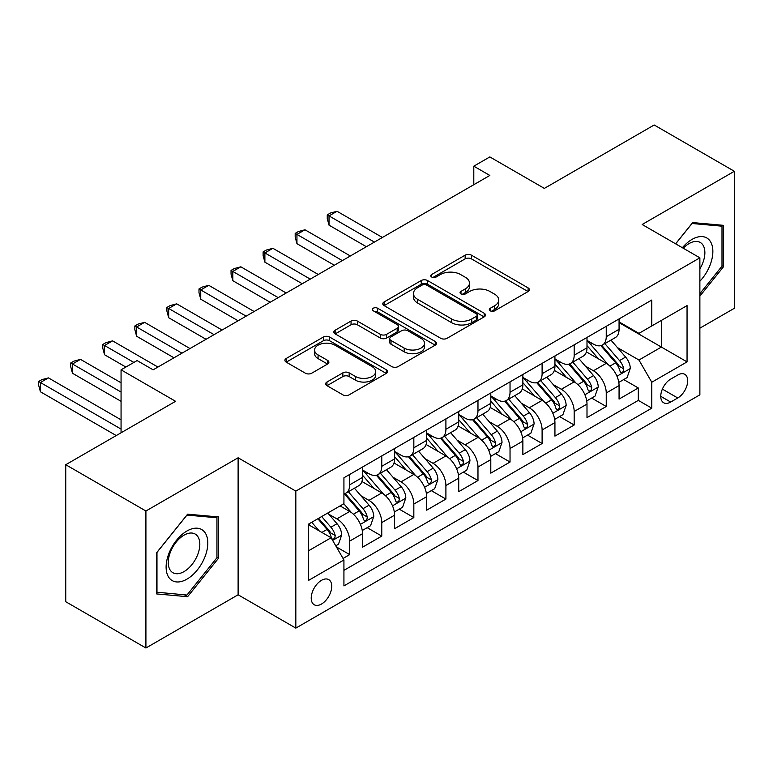 <?xml version="1.0" encoding="UTF-8"?>
<svg xmlns="http://www.w3.org/2000/svg" width="773" height="773" viewBox="0 0 773 773"><rect width="100%" height="100%" fill="white"/><g stroke="black" fill="none" stroke-linecap="round" stroke-linejoin="round"><path stroke-width="1.16" d="M490.246 310.833A3.111 1.797 0 0 0 494.652 310.833L528.094 291.527A4.454 2.57 0 0 0 529.399 289.701A4.454 2.57 0 0 0 528.094 287.885L471.443 255.177A4.454 2.57 0 0 0 465.143 255.177L431.701 274.483A3.111 1.797 0 0 0 430.793 275.758A3.111 1.797 0 0 0 431.701 277.034A3.111 1.797 0 0 0 436.107 277.034L440.436 274.531A14.243 8.223 0 0 1 460.582 274.531L465.307 277.256A14.243 8.223 0 0 1 469.472 283.073A14.243 8.223 0 0 1 465.307 288.889L460.979 291.382A3.111 1.797 0 0 0 460.061 292.658A3.111 1.797 0 0 0 460.979 293.933A3.111 1.797 0 0 0 465.385 293.933L469.713 291.431A14.243 8.223 0 0 1 489.85 291.431L494.575 294.155A14.243 8.223 0 0 1 498.749 299.972A14.243 8.223 0 0 1 494.575 305.789L490.246 308.282A3.111 1.797 0 0 0 489.338 309.558A3.111 1.797 0 0 0 490.246 310.833L490.246 308.282M321.481 604.042A14.513 8.377 120 0 0 330.96 591.248A14.513 8.377 120 0 0 328.738 579.624A14.513 8.377 120 0 0 321.481 580.339A14.513 8.377 120 0 0 312.002 593.133A14.513 8.377 120 0 0 314.225 604.757A14.513 8.377 120 0 0 321.481 604.042M326.969 382.026A4.454 2.57 0 0 0 325.665 383.843A4.454 2.57 0 0 0 326.969 385.659L342.864 394.829A4.454 2.57 0 0 0 349.154 394.829L386.297 373.388A4.454 2.57 0 0 0 387.602 371.571A4.454 2.57 0 0 0 386.297 369.755L329.636 337.047A4.454 2.57 0 0 0 323.346 337.047L286.203 358.488A4.454 2.57 0 0 0 284.899 360.305A4.454 2.57 0 0 0 286.203 362.122L305.403 373.204A4.454 2.57 0 0 0 311.703 373.204L327.597 364.035A4.454 2.57 0 0 0 328.902 362.218A4.454 2.57 0 0 0 327.597 360.402L318.07 354.904A11.904 6.87 0 0 1 314.582 350.034A11.904 6.87 0 0 1 321.935 343.685A11.904 6.87 0 0 1 334.912 345.173L372.209 366.711A11.904 6.87 0 0 1 375.697 371.571A11.904 6.87 0 0 1 368.344 377.92A11.904 6.87 0 0 1 355.367 376.432L349.154 372.847A4.454 2.57 0 0 0 342.864 372.847L326.969 382.026L326.969 385.659M699.874 328.187L734.35 308.282L734.35 171.277L654.18 124.994L544.347 188.399L489.84 156.929L473.801 166.185L489.84 175.442L153.131 369.832L137.101 360.576L121.061 369.832L121.061 432.783M145.913 511.001L145.913 648.006L238.113 594.785L238.113 457.78L145.913 511.001L65.744 464.718L175.577 401.313L121.061 369.832M238.113 457.78L295.827 491.106L699.874 257.824L699.874 394.829L295.827 628.111L295.827 491.106M734.35 171.277L642.16 224.499L699.874 257.824M440.755 338.313A4.454 2.57 0 0 0 447.045 338.313L484.188 316.872A4.454 2.57 0 0 0 485.492 315.055A4.454 2.57 0 0 0 484.188 313.239L427.527 280.531A4.454 2.57 0 0 0 421.237 280.531L384.094 301.972A4.454 2.57 0 0 0 382.79 303.789A4.454 2.57 0 0 0 384.094 305.606L440.755 338.313M374.48 311.5A3.111 1.797 0 0 1 377.639 311.944L377.639 308.243L435.247 341.502A4.454 2.57 0 0 1 436.542 343.318A4.454 2.57 0 0 1 435.247 345.135L398.105 366.576A4.454 2.57 0 0 1 391.805 366.576L335.153 333.868L335.153 330.226A4.454 2.57 0 0 0 333.849 332.052A4.454 2.57 0 0 0 335.153 333.868M335.153 330.226L351.048 321.056A4.454 2.57 0 0 1 357.339 321.056L380.316 334.322A4.454 2.57 0 0 0 386.616 334.322L397.158 328.235A4.454 2.57 0 0 0 398.462 326.419A4.454 2.57 0 0 0 397.158 324.592L373.233 310.785A3.111 1.797 0 0 1 372.325 309.509A3.111 1.797 0 0 1 374.248 307.847A3.111 1.797 0 0 1 377.639 308.243M145.913 648.006L65.744 601.723L65.744 464.718M343.048 558.444L349.705 554.608L336.4 546.926M328.825 514.229L336.873 518.876A18.137 10.474 60 0 1 349.705 541.09L362.527 533.689L362.527 547.197L381.765 536.095L367.175 527.669M360.894 495.715L368.943 500.363A18.137 10.474 60 0 1 381.765 522.577L394.597 515.176L394.597 528.684L413.835 517.581L399.245 509.156M392.955 477.202L401.013 481.85A18.137 10.474 60 0 1 413.835 504.064L426.667 496.662L426.667 510.17L445.905 499.068L431.315 490.642M425.024 458.689L433.073 463.336A18.137 10.474 60 0 1 445.905 485.55L458.727 478.149L458.727 491.657L477.975 480.555L463.385 472.129M457.094 440.175L465.143 444.823A18.137 10.474 60 0 1 477.975 467.037L490.797 459.626L490.797 473.144L510.035 462.041L495.445 453.616M489.164 421.652L497.213 426.31A18.137 10.474 60 0 1 510.035 448.524L522.867 441.112L522.867 454.63L542.105 443.528L527.515 435.102M521.224 403.139L529.283 407.786A18.137 10.474 60 0 1 542.105 430.01L554.937 422.599L554.937 436.117L574.175 425.005L559.584 416.589M553.294 384.625L561.343 389.273A18.137 10.474 60 0 1 574.175 411.497L586.997 404.086L586.997 417.604L606.245 406.492L606.245 392.984A18.137 10.474 -120 0 0 593.413 370.76L585.364 366.112M591.654 398.076L606.245 406.492M362.527 533.689A18.137 10.474 -120 0 0 349.705 511.465L340.081 505.919M394.597 515.176A18.137 10.474 -120 0 0 381.765 492.952L361.938 481.502M426.667 496.662A18.137 10.474 -120 0 0 413.835 474.438L394.008 462.988M458.727 478.149A18.137 10.474 -120 0 0 445.905 455.925L426.078 444.475M490.797 459.626A18.137 10.474 -120 0 0 477.975 437.412L458.138 425.962M522.867 441.112A18.137 10.474 -120 0 0 510.035 418.898L490.208 407.448M554.937 422.599A18.137 10.474 -120 0 0 542.105 400.385L522.277 388.935M586.997 404.086A18.137 10.474 -120 0 0 574.175 381.872L554.347 370.422M677.747 375.021L670.693 379.099A14.059 8.117 120 0 0 661.514 391.486A14.059 8.117 120 0 0 663.669 402.752A14.059 8.117 120 0 0 670.693 402.057L677.747 397.979A14.059 8.117 120 0 0 686.936 385.592A14.059 8.117 120 0 0 684.781 374.325A14.059 8.117 120 0 0 677.747 375.021M308.659 550.714L331.105 537.757L343.927 559.971L343.927 585.895L651.774 408.163L651.774 382.239L638.952 360.025L617.434 347.599M343.927 559.971L308.659 580.339L308.659 524.055L343.927 503.696L343.927 477.772L651.774 300.04L651.774 325.955L687.052 305.596L687.052 361.88L651.774 382.239M362.527 469.994L368.943 473.704A18.137 10.474 60 0 0 378.016 474.603L390.838 467.192A18.137 10.474 -120 0 0 394.597 458.891L394.597 448.524M394.597 451.48L401.013 455.191A18.137 10.474 60 0 0 410.077 456.089L422.908 448.678A18.137 10.474 -120 0 0 426.667 440.378L426.667 430.01M426.667 432.967L433.073 436.668A18.137 10.474 60 0 0 442.146 437.566L454.978 430.165A18.137 10.474 -120 0 0 458.727 421.865L458.727 411.497M458.727 414.454L465.143 418.154A18.137 10.474 60 0 0 474.216 419.053L487.038 411.651A18.137 10.474 -120 0 0 490.797 403.351L490.797 392.984M490.797 395.94L497.213 399.641A18.137 10.474 60 0 0 506.286 400.54L519.108 393.138A18.137 10.474 -120 0 0 522.867 384.838L522.867 374.461M522.867 377.427L529.283 381.128A18.137 10.474 60 0 0 538.346 382.026L551.178 374.625A18.137 10.474 -120 0 0 554.937 366.315L554.937 355.947M554.937 358.914L561.343 362.614A18.137 10.474 60 0 0 570.416 363.513L583.248 356.111A18.137 10.474 -120 0 0 586.997 347.802L586.997 337.434M343.927 570.348L638.305 400.385L638.305 387.978L619.067 399.09L619.067 385.572A18.137 10.474 -120 0 0 606.245 363.358L586.407 351.908M586.997 340.4L593.413 344.101A18.137 10.474 -120 0 0 602.486 345A18.137 10.474 -120 0 0 606.245 336.699L606.245 326.332M602.486 345L615.308 337.598A18.137 10.474 -120 0 0 619.067 329.288L619.067 318.92M349.705 474.438L349.705 484.806A18.137 10.474 60 0 1 345.946 493.116A18.137 10.474 60 0 1 343.927 493.85M345.946 493.116L358.769 485.705A18.137 10.474 -120 0 0 362.527 477.405L362.527 467.037M381.765 455.925L381.765 466.293A18.137 10.474 60 0 1 378.016 474.603M413.835 437.412L413.835 447.78A18.137 10.474 60 0 1 410.077 456.089M445.905 418.898L445.905 429.266A18.137 10.474 60 0 1 442.146 437.566M477.975 400.385L477.975 410.753A18.137 10.474 60 0 1 474.216 419.053M510.035 381.872L510.035 392.24A18.137 10.474 60 0 1 506.286 400.54M542.105 363.358L542.105 373.726A18.137 10.474 60 0 1 538.346 382.026M574.175 344.845L574.175 355.213A18.137 10.474 60 0 1 570.416 363.513M574.175 411.497L574.175 425.005M542.105 430.01L542.105 443.528M510.035 448.524L510.035 462.041M477.975 467.037L477.975 480.555M445.905 485.55L445.905 499.068M413.835 504.064L413.835 517.581M381.765 522.577L381.765 536.095M349.705 541.09L349.705 554.608M331.105 537.757L308.659 524.799M638.952 360.025L661.398 347.067L661.398 320.409L687.052 305.596M619.067 322.631L687.052 361.88M619.067 321.887L638.952 333.366L651.774 325.955M238.113 594.785L295.827 628.111M473.801 166.185L473.801 184.699M623.714 379.562L638.305 387.978M638.305 400.385L651.774 408.163M699.874 296.127L723.605 266.608L723.605 225.349L692.666 222.585L675.602 243.814M156.658 593.935L187.607 596.698L218.546 558.203L218.546 516.944L187.607 514.18L156.658 552.676L156.658 593.935M722.001 265.68L723.605 266.608M216.942 557.275L218.546 558.203M184.332 594.814L187.607 596.698M491.493 311.268L494.575 309.49A14.243 8.223 0 0 0 498.749 303.673L498.749 299.972M469.472 283.073L469.472 286.773A14.243 8.223 0 0 1 465.307 292.59L462.215 294.368M528.036 291.556L471.443 258.878A4.454 2.57 0 0 0 465.143 258.878L432.948 277.468M484.13 316.911L427.527 284.232A4.454 2.57 0 0 0 421.237 284.232L384.152 305.644M476.323 316.331A3.111 1.797 0 0 0 477.231 315.055A3.111 1.797 0 0 0 476.323 313.78L426.59 285.073A3.111 1.797 0 0 0 422.184 285.073L417.613 287.711A14.243 8.223 0 0 0 413.449 293.518A14.243 8.223 0 0 0 417.613 299.335L451.606 318.959A14.243 8.223 0 0 0 471.752 318.959L476.323 316.331L476.323 320.032A3.111 1.797 0 0 0 477.231 318.756L477.231 315.055M413.449 293.518L413.449 297.228A14.243 8.223 0 0 0 417.613 303.035L417.613 299.335M476.323 320.032L471.752 322.67A14.243 8.223 0 0 1 451.606 322.67L417.613 303.035M335.211 333.897L351.048 324.757L351.048 321.056M398.462 326.419L398.462 330.119A4.454 2.57 0 0 1 397.158 331.936L386.616 338.023A4.454 2.57 0 0 1 380.316 338.023L357.339 324.757A4.454 2.57 0 0 0 351.048 324.757M377.639 311.944L435.18 345.164M404.163 348.082A11.904 6.87 0 0 0 417.14 349.58A11.904 6.87 0 0 0 424.483 343.222A11.904 6.87 0 0 0 421.005 338.361L407.854 330.776A4.454 2.57 0 0 0 401.564 330.776L391.022 336.864A4.454 2.57 0 0 0 389.718 338.68A4.454 2.57 0 0 0 391.022 340.497L404.163 348.082L404.163 351.792A11.904 6.87 0 0 0 417.14 353.28A11.904 6.87 0 0 0 424.483 346.922L424.483 343.222M389.718 338.68L389.718 342.381A4.454 2.57 0 0 0 391.022 344.198L391.022 340.497M404.163 351.792L391.022 344.198M375.697 371.571L375.697 375.272A11.904 6.87 0 0 1 368.344 381.63A11.904 6.87 0 0 1 355.367 380.132L349.154 376.548A4.454 2.57 0 0 0 342.864 376.548L327.027 385.688M314.582 350.034L314.582 353.744A11.904 6.87 0 0 0 318.07 358.604L318.07 354.904M327.539 364.064L318.07 358.604M386.239 373.427L329.636 340.748A4.454 2.57 0 0 0 323.346 340.748L286.261 362.16M618.796 382.393L627.087 377.611L630.295 368.354A12.02 6.938 -120 0 0 625.608 357.068L610.96 340.11M608.022 364.527L590.649 344.41A34.688 20.03 -120 0 0 586.997 340.603M598.495 358.885L588.775 347.628A28.794 16.629 -120 0 0 586.997 345.695M382.413 237.466L337.038 211.271L329.018 215.899L329.018 225.156L366.373 246.722M600.853 345.657L615.666 362.808A12.02 6.938 60 0 1 619.956 371.088L620.825 372.518L622.449 372.286L623.54 370.963L623.801 368.866A12.02 6.938 -120 0 0 619.521 360.585L604.863 343.627M601.723 345.376L617.646 363.812A6.126 3.536 60 0 1 619.192 366.209L623.801 368.866M329.018 225.156L327.259 218.575L327.259 214.875L374.393 242.094M327.259 214.875L330.467 213.029L337.038 211.271M699.874 281.237A29.48 17.016 120 0 0 712.474 247.041A29.48 17.016 120 0 0 692.019 239.408A29.48 17.016 120 0 0 682.366 247.718M699.874 268.869A22.32 12.89 120 0 0 700.261 242.461A22.32 12.89 120 0 0 689.101 243.563A22.32 12.89 120 0 0 683.255 248.23M675.66 243.843L692.019 223.494L722.001 226.18L722.001 266.154L699.874 293.682M720.021 225.03L722.001 226.18M205.009 556.686A29.48 17.016 120 0 0 197.386 528.21A29.48 17.016 120 0 0 168.91 553.458A29.48 17.016 120 0 0 176.544 581.934A29.48 17.016 120 0 0 205.009 556.686M197.704 554.599A22.32 12.89 120 0 0 195.202 534.056A22.32 12.89 120 0 0 170.369 552.164A22.32 12.89 120 0 0 172.881 572.706A22.32 12.89 120 0 0 197.704 554.599M156.977 592.369L156.977 552.395L186.96 515.089L216.942 517.765L216.942 557.748L186.96 595.046L156.658 592.186M214.962 516.625L216.942 517.765M586.726 400.916L595.017 396.124L598.225 386.867A12.02 6.938 -120 0 0 593.538 375.581L578.89 358.624M575.953 383.041L558.579 362.924A34.688 20.03 -120 0 0 554.937 359.116M566.425 377.398L556.705 366.151A28.794 16.629 -120 0 0 554.937 364.209M350.343 255.979L304.968 229.784L296.948 234.412L296.948 243.669L334.313 265.236M568.783 364.17L583.605 381.321A12.02 6.938 60 0 1 587.886 389.602L588.765 391.032L590.388 390.8L591.471 389.476L591.731 387.379A12.02 6.938 -120 0 0 587.451 379.108L572.803 362.141M569.653 363.89L585.576 382.326A6.126 3.536 60 0 1 587.122 384.722L591.731 387.379M296.948 243.669L295.189 237.089L295.189 233.388L342.323 260.607M295.189 233.388L298.397 231.542L304.968 229.784M554.666 419.43L562.947 414.637L566.155 405.381A12.02 6.938 -120 0 0 561.478 394.104L546.82 377.137M543.892 401.554L526.51 381.437A34.688 20.03 -120 0 0 522.867 377.63M534.356 395.911L524.645 384.664A28.794 16.629 -120 0 0 522.867 382.722M318.273 274.492L272.898 248.297L264.888 252.926L264.888 262.182L302.243 283.749M536.713 382.683L551.535 399.844A12.02 6.938 60 0 1 555.816 408.115L556.695 409.545L558.319 409.313L559.401 407.989L559.671 405.893A12.02 6.938 -120 0 0 555.381 397.622L540.733 380.654M537.583 382.403L553.507 400.839A6.126 3.536 60 0 1 555.053 403.235L559.671 405.893M264.888 262.182L263.12 255.612L263.12 251.901L310.263 279.121M263.12 251.901L266.327 250.056L272.898 248.297M522.596 437.943L530.887 433.16L534.085 423.894A12.02 6.938 -120 0 0 529.408 412.618L514.76 395.65M511.823 420.068L494.449 399.95A34.688 20.03 -120 0 0 490.797 396.143M502.295 414.425L492.575 403.177A28.794 16.629 -120 0 0 490.797 401.235M286.213 293.006L240.838 266.811L232.818 271.439L232.818 280.696L270.173 302.262M504.643 401.197L519.466 418.357A12.02 6.938 60 0 1 523.756 426.628L524.625 428.058L526.249 427.827L527.341 426.503L527.601 424.406A12.02 6.938 -120 0 0 523.311 416.135L508.663 399.168M505.523 400.916L521.446 419.353A6.126 3.536 60 0 1 522.983 421.749L527.601 424.406M232.818 280.696L231.05 274.125L231.05 270.415L278.193 297.634M231.05 270.415L234.258 268.569L240.838 266.811M490.526 456.457L498.817 451.674L502.025 442.407A12.02 6.938 -120 0 0 497.339 431.131L482.69 414.164M479.753 438.591L462.38 418.464A34.688 20.03 -120 0 0 458.727 414.657M470.226 432.938L460.505 421.691A28.794 16.629 -120 0 0 458.727 419.758M254.143 311.519L208.768 285.324L200.748 289.952L200.748 299.209L238.103 320.776M472.583 419.71L487.396 436.871A12.02 6.938 60 0 1 491.686 445.142L492.556 446.572L494.179 446.34L495.271 445.016L495.532 442.919A12.02 6.938 -120 0 0 491.251 434.648L476.593 417.681M473.453 419.43L489.377 437.866A6.126 3.536 60 0 1 490.923 440.262L495.532 442.919M200.748 299.209L198.99 292.638L198.99 288.928L246.123 316.147M198.99 288.928L202.197 287.083L208.768 285.324M458.466 474.97L466.747 470.187L469.955 460.921A12.02 6.938 -120 0 0 465.278 449.644L450.62 432.677M447.683 457.104L430.31 436.987A34.688 20.03 -120 0 0 426.667 433.17M438.156 451.451L428.435 440.204A28.794 16.629 -120 0 0 426.667 438.272M222.073 330.032L176.698 303.837L168.678 308.466L168.678 317.722L206.043 339.289M440.513 438.223L455.336 455.384A12.02 6.938 60 0 1 459.616 463.655L460.495 465.085L462.119 464.853L463.201 463.539L463.462 461.442A12.02 6.938 -120 0 0 459.181 453.162L444.533 436.194M441.383 437.943L457.307 456.379A6.126 3.536 60 0 1 458.853 458.776L463.462 461.442M168.678 317.722L166.92 311.152L166.92 307.441L214.053 334.661M166.92 307.441L170.128 305.596L176.698 303.837M426.396 493.483L434.677 488.7L437.885 479.444A12.02 6.938 -120 0 0 433.209 468.158L418.551 451.19M415.623 475.617L398.24 455.5A34.688 20.03 -120 0 0 394.597 451.683M406.086 469.965L396.375 458.718A28.794 16.629 -120 0 0 394.597 456.785M190.003 348.546L144.628 322.351L136.618 326.979L136.618 336.236L173.973 357.802M408.444 456.737L423.266 473.897A12.02 6.938 60 0 1 427.546 482.178L428.426 483.598L430.049 483.367L431.131 482.052L431.402 479.956A12.02 6.938 -120 0 0 427.111 471.675L412.463 454.708M409.313 456.457L425.237 474.893A6.126 3.536 60 0 1 426.783 477.289L431.402 479.956M136.618 336.236L134.85 329.665L134.85 325.964L181.993 353.174M134.85 325.964L138.058 324.109L144.628 322.351M394.327 511.997L402.617 507.214L405.815 497.957A12.02 6.938 -120 0 0 401.139 486.671L386.49 469.704M383.553 494.131L366.18 474.013A34.688 20.03 -120 0 0 362.527 470.197M374.026 488.478L364.305 477.231A28.794 16.629 -120 0 0 362.527 475.298M157.943 367.059L112.568 340.864L104.548 345.492L104.548 354.749L125.873 367.059M376.383 475.25L391.196 492.411A12.02 6.938 60 0 1 395.486 500.691L396.356 502.112L397.979 501.88L399.071 500.566L399.332 498.469A12.02 6.938 -120 0 0 395.051 490.188L380.393 473.221M377.253 474.97L393.177 493.406A6.126 3.536 60 0 1 394.713 495.802L399.332 498.469M104.548 354.749L102.78 348.179L102.78 344.478L133.893 362.431M102.78 344.478L105.988 342.623L112.568 340.864M362.257 530.51L370.547 525.727L373.755 516.47A12.02 6.938 -120 0 0 369.069 505.184L354.421 488.217M351.483 512.644L343.811 503.764M341.956 506.991L340.709 505.552M121.061 382.799L80.498 359.377L72.478 364.006L72.478 373.262L121.061 401.313M344.314 493.763L359.136 510.924A12.02 6.938 60 0 1 363.416 519.205L364.286 520.625L365.909 520.393L367.001 519.079L367.262 516.982A12.02 6.938 -120 0 0 362.981 508.702L348.323 491.734M345.183 493.483L361.107 511.919A6.126 3.536 60 0 1 362.653 514.316L367.262 516.982M72.478 373.262L70.72 366.692L70.72 362.991L121.061 392.056M70.72 362.991L73.928 361.136L80.498 359.377M335.753 545.815L338.477 544.24L341.685 534.984A12.02 6.938 -120 0 0 337.009 523.698L327.781 513.021M319.172 530.867L311.751 522.277M309.886 525.514L308.659 524.084M121.061 419.826L48.428 377.891L40.418 382.519L40.418 391.776L116.25 435.566M317.838 518.76L327.066 529.437A12.02 6.938 60 0 1 331.346 537.718L332.226 539.139L333.849 538.907L334.931 537.593L335.192 535.496A12.02 6.938 -120 0 0 330.912 527.215L321.684 516.538M318.582 518.325L329.037 530.433A6.126 3.536 60 0 1 330.583 532.829L335.192 535.496M40.418 391.776L38.65 385.205L38.65 381.504L121.061 429.083M38.65 381.504L41.858 379.649L48.428 377.891M336.873 518.876L349.705 511.465M368.943 500.363L381.765 492.952M401.013 481.85L413.835 474.438M433.073 463.336L445.905 455.925M465.143 444.823L477.975 437.412M497.213 426.31L510.035 418.898M529.283 407.786L542.105 400.385M561.343 389.273L574.175 381.872M593.413 370.76L606.245 363.358M606.245 336.699L619.067 329.288M349.705 484.806L362.527 477.405M381.765 466.293L394.597 458.891M413.835 447.78L426.667 440.378M445.905 429.266L458.727 421.865M477.975 410.753L490.797 403.351M510.035 392.24L522.867 384.838M542.105 373.726L554.937 366.315M574.175 355.213L586.997 347.802M606.245 392.984L619.067 385.572M662.374 389.099L677.747 397.979M660.751 396.317L670.693 402.057M494.575 309.49L494.575 305.789M460.979 293.933L460.979 291.382M465.307 292.59L465.307 288.889M431.701 277.034L431.701 274.483M465.143 258.878L465.143 255.177M471.443 258.878L471.443 255.177M528.094 291.527L528.094 287.885M384.094 305.606L384.094 301.972M421.237 284.232L421.237 280.531M427.527 284.232L427.527 280.531M484.188 316.872L484.188 313.239M451.606 322.67L451.606 318.959M471.752 322.67L471.752 318.959M357.339 324.757L357.339 321.056M380.316 338.023L380.316 334.322M386.616 338.023L386.616 334.322M397.158 331.936L397.158 328.235M435.247 345.135L435.247 341.502M342.864 376.548L342.864 372.847M349.154 376.548L349.154 372.847M355.367 380.132L355.367 376.432M327.597 364.035L327.597 360.402M286.203 362.122L286.203 358.488M323.346 340.748L323.346 337.047M329.636 340.748L329.636 337.047M386.297 373.388L386.297 369.755M616.97 376.238L630.208 368.586M590.649 344.41L592.302 343.463M619.521 360.585L625.608 357.068M609.936 366.122L615.666 362.808M584.9 394.752L598.147 387.099M558.579 362.924L560.232 361.977M587.451 379.108L593.538 375.581M577.866 384.635L583.605 381.321M552.83 413.265L566.078 405.612M526.51 381.437L528.162 380.49M555.381 397.622L561.478 394.104M545.806 403.148L551.535 399.844M520.76 431.778L534.008 424.126M494.449 399.95L496.102 399.003M523.311 416.135L529.408 412.618M513.736 421.662L519.466 418.357M488.7 450.292L501.938 442.639M462.38 418.464L464.032 417.517M491.251 434.648L497.339 431.131M481.666 440.175L487.396 436.871M456.63 468.805L469.878 461.162M430.31 436.987L431.962 436.03M459.181 453.162L465.278 449.644M449.606 458.689L455.336 455.384M424.561 487.319L437.808 479.675M398.24 455.5L399.892 454.543M427.111 471.675L433.209 468.158M417.536 477.202L423.266 473.897M392.491 505.832L405.738 498.189M366.18 474.013L367.832 473.057M395.051 490.188L401.139 486.671M385.466 495.715L391.196 492.411M360.431 524.345L373.678 516.702M362.981 508.702L369.069 505.184M353.396 514.229L359.136 510.924M332.632 540.395L341.608 535.216M330.912 527.215L337.009 523.698M321.877 532.433L327.066 529.437"/></g></svg>
